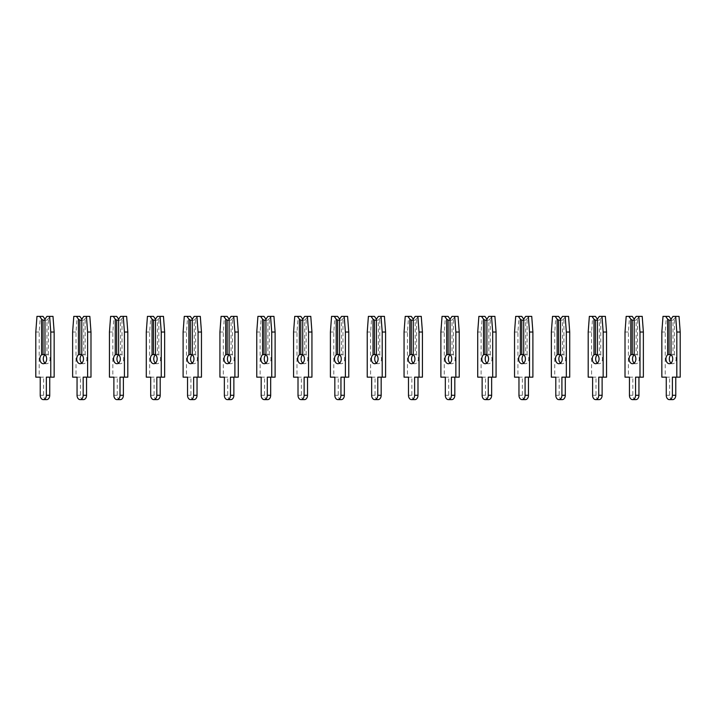 <?xml version="1.0" encoding="UTF-8"?>
<svg xmlns="http://www.w3.org/2000/svg" width="716" height="716" viewBox="0 0 716 716"><rect width="100%" height="100%" fill="white"/><g stroke="black" fill="none" stroke-linecap="round" stroke-linejoin="round"><path stroke-width="0.54" stroke-dasharray="3.58 2.69" d="M44.983 363.066A4.788 3.383 -90 0 0 46.674 363.71A4.788 3.383 -90 0 0 50.057 358.922A4.788 3.383 -90 0 0 48.366 354.778L44.983 354.778L44.983 320.159L44.983 354.339M44.983 320.159L44.983 319.148L44.983 320.159L46.934 320.159L46.934 354.339M46.934 320.159L50.317 316.382L46.934 316.382M44.983 319.148L44.983 354.778M48.366 354.778L48.366 319.148M50.317 316.382L52.993 316.382M54.156 377.153L46.343 377.153M46.674 399.618A4.323 3.061 90 0 1 43.613 395.286L43.613 377.153L39.183 377.153L39.183 332.036L40.347 316.382L43.023 316.382M43.613 377.153L40.23 377.153M39.183 377.153L35.8 377.153M39.183 332.036L35.8 332.036M40.347 316.382L36.963 316.382M81.803 363.066A4.788 3.383 -90 0 0 83.495 363.71A4.788 3.383 -90 0 0 86.887 358.922A4.788 3.383 -90 0 0 85.186 354.778L81.803 354.778L81.803 320.159L81.803 354.339M81.803 320.159L81.803 319.148L81.803 320.159L83.754 320.159L83.754 354.339M83.754 320.159L87.146 316.382L83.754 316.382M81.803 319.148L81.803 354.778M85.186 354.778L85.186 319.148M87.146 316.382L89.822 316.382M90.986 377.153L83.172 377.153M83.495 399.618A4.323 3.061 90 0 1 80.434 395.286L80.434 377.153L76.012 377.153L76.012 332.036L77.176 316.382L79.852 316.382M80.434 377.153L77.051 377.153M76.012 377.153L72.629 377.153M76.012 332.036L72.629 332.036M77.176 316.382L73.793 316.382M118.632 363.066A4.788 3.383 -90 0 0 120.324 363.71A4.788 3.383 -90 0 0 123.707 358.922A4.788 3.383 -90 0 0 122.015 354.778L118.632 354.778L118.632 320.159L118.632 354.339M118.632 320.159L118.632 319.148L118.632 320.159L120.583 320.159L120.583 354.339M120.583 320.159L123.966 316.382L120.583 316.382M118.632 319.148L118.632 354.778M122.015 354.778L122.015 319.148M123.966 316.382L126.642 316.382M127.806 377.153L120.002 377.153M120.324 399.618A4.323 3.061 90 0 1 117.263 395.286L117.263 377.153L112.842 377.153L112.842 332.036L113.996 316.382L116.681 316.382M117.263 377.153L113.88 377.153M112.842 377.153L109.45 377.153M112.842 332.036L109.45 332.036M113.996 316.382L110.613 316.382M155.462 363.066A4.788 3.383 -90 0 0 157.153 363.71A4.788 3.383 -90 0 0 160.536 358.922A4.788 3.383 -90 0 0 158.845 354.778L155.462 354.778L155.462 320.159L155.462 354.339M155.462 320.159L155.462 319.148L155.462 320.159L157.413 320.159L157.413 354.339M157.413 320.159L160.796 316.382L157.413 316.382M155.462 319.148L155.462 354.778M158.845 354.778L158.845 319.148M160.796 316.382L163.472 316.382M164.635 377.153L156.822 377.153M157.153 399.618A4.323 3.061 90 0 1 154.092 395.286L154.092 377.153L149.662 377.153L149.662 332.036L150.825 316.382L153.501 316.382M154.092 377.153L150.709 377.153M149.662 377.153L146.279 377.153M149.662 332.036L146.279 332.036M150.825 316.382L147.442 316.382M192.282 363.066A4.788 3.383 -90 0 0 193.973 363.71A4.788 3.383 -90 0 0 197.356 358.922A4.788 3.383 -90 0 0 195.665 354.778L192.282 354.778L192.282 320.159L192.282 354.339M192.282 320.159L192.282 319.148L192.282 320.159L194.233 320.159L194.233 354.339M194.233 320.159L197.625 316.382L194.233 316.382M192.282 319.148L192.282 354.778M195.665 354.778L195.665 319.148M197.625 316.382L200.301 316.382M201.464 377.153L193.651 377.153M193.973 399.618A4.323 3.061 90 0 1 190.912 395.286L190.912 377.153L186.491 377.153L186.491 332.036L187.655 316.382L190.331 316.382M190.912 377.153L187.529 377.153M186.491 377.153L183.108 377.153M186.491 332.036L183.108 332.036M187.655 316.382L184.272 316.382M229.111 363.066A4.788 3.383 -90 0 0 230.803 363.71A4.788 3.383 -90 0 0 234.186 358.922A4.788 3.383 -90 0 0 232.494 354.778L229.111 354.778L229.111 320.159L229.111 354.339M229.111 320.159L229.111 319.148L229.111 320.159L231.062 320.159L231.062 354.339M231.062 320.159L234.445 316.382L231.062 316.382M229.111 319.148L229.111 354.778M232.494 354.778L232.494 319.148M234.445 316.382L237.121 316.382M238.285 377.153L230.48 377.153M230.803 399.618A4.323 3.061 90 0 1 227.742 395.286L227.742 377.153L223.311 377.153L223.311 332.036L224.475 316.382L227.16 316.382M227.742 377.153L224.359 377.153M223.311 377.153L219.928 377.153M223.311 332.036L219.928 332.036M224.475 316.382L221.092 316.382M265.931 363.066A4.788 3.383 -90 0 0 267.632 363.71A4.788 3.383 -90 0 0 271.015 358.922A4.788 3.383 -90 0 0 269.323 354.778L265.931 354.778L265.931 320.159L265.931 354.339M265.931 320.159L265.931 319.148L265.931 320.159L267.891 320.159L267.891 354.339M267.891 320.159L271.275 316.382L267.891 316.382M265.931 319.148L265.931 354.778M269.323 354.778L269.323 319.148M271.275 316.382L273.951 316.382M275.114 377.153L267.301 377.153M267.632 399.618A4.323 3.061 90 0 1 264.571 395.286L264.571 377.153L260.141 377.153L260.141 332.036L261.304 316.382L263.98 316.382M264.571 377.153L261.179 377.153M260.141 377.153L256.758 377.153M260.141 332.036L256.758 332.036M261.304 316.382L257.921 316.382M302.761 363.066A4.788 3.383 -90 0 0 304.452 363.71A4.788 3.383 -90 0 0 307.835 358.922A4.788 3.383 -90 0 0 306.144 354.778L302.761 354.778L302.761 320.159L302.761 354.339M302.761 320.159L302.761 319.148L302.761 320.159L304.712 320.159L304.712 354.339M304.712 320.159L308.095 316.382L304.712 316.382M302.761 319.148L302.761 354.778M306.144 354.778L306.144 319.148M308.095 316.382L310.78 316.382M311.943 377.153L304.13 377.153M304.452 399.618A4.323 3.061 90 0 1 301.391 395.286L301.391 377.153L296.97 377.153L296.97 332.036L298.133 316.382L300.81 316.382M301.391 377.153L298.008 377.153M296.97 377.153L293.578 377.153M296.97 332.036L293.578 332.036M298.133 316.382L294.741 316.382M339.59 363.066A4.788 3.383 -90 0 0 341.281 363.71A4.788 3.383 -90 0 0 344.665 358.922A4.788 3.383 -90 0 0 342.973 354.778L339.59 354.778L339.59 320.159L339.59 354.339M339.59 320.159L339.59 319.148L339.59 320.159L341.541 320.159L341.541 354.339M341.541 320.159L344.924 316.382L341.541 316.382M339.59 319.148L339.59 354.778M342.973 354.778L342.973 319.148M344.924 316.382L347.6 316.382M348.764 377.153L340.95 377.153M341.281 399.618A4.323 3.061 90 0 1 338.22 395.286L338.22 377.153L333.79 377.153L333.79 332.036L334.954 316.382L337.63 316.382M338.22 377.153L334.837 377.153M333.79 377.153L330.407 377.153M333.79 332.036L330.407 332.036M334.954 316.382L331.571 316.382M376.41 363.066A4.788 3.383 -90 0 0 378.102 363.71A4.788 3.383 -90 0 0 381.494 358.922A4.788 3.383 -90 0 0 379.802 354.778L376.41 354.778L376.41 320.159L376.41 354.339M376.41 320.159L376.41 319.148L376.41 320.159L378.37 320.159L378.37 354.339M378.37 320.159L381.753 316.382L378.37 316.382M376.41 319.148L376.41 354.778M379.802 354.778L379.802 319.148M381.753 316.382L384.429 316.382M385.593 377.153L377.78 377.153M378.102 399.618A4.323 3.061 90 0 1 375.05 395.286L375.05 377.153L370.62 377.153L370.62 332.036L371.783 316.382L374.459 316.382M375.05 377.153L371.658 377.153M370.62 377.153L367.236 377.153M370.62 332.036L367.236 332.036M371.783 316.382L368.4 316.382M413.239 363.066A4.788 3.383 -90 0 0 414.931 363.71A4.788 3.383 -90 0 0 418.314 358.922A4.788 3.383 -90 0 0 416.623 354.778L413.239 354.778L413.239 320.159L413.239 354.339M413.239 320.159L413.239 319.148L413.239 320.159L415.19 320.159L415.19 354.339M415.19 320.159L418.574 316.382L415.19 316.382M413.239 319.148L413.239 354.778M416.623 354.778L416.623 319.148M418.574 316.382L421.259 316.382M422.422 377.153L414.609 377.153M414.931 399.618A4.323 3.061 90 0 1 411.87 395.286L411.87 377.153L407.449 377.153L407.449 332.036L408.612 316.382L411.288 316.382M411.87 377.153L408.487 377.153M407.449 377.153L404.057 377.153M407.449 332.036L404.057 332.036M408.612 316.382L405.22 316.382M450.069 363.066A4.788 3.383 -90 0 0 451.76 363.71A4.788 3.383 -90 0 0 455.143 358.922A4.788 3.383 -90 0 0 453.452 354.778L450.069 354.778L450.069 320.159L450.069 354.339M450.069 320.159L450.069 319.148L450.069 320.159L452.02 320.159L452.02 354.339M452.02 320.159L455.403 316.382L452.02 316.382M450.069 319.148L450.069 354.778M453.452 354.778L453.452 319.148M455.403 316.382L458.079 316.382M459.242 377.153L451.429 377.153M451.76 399.618A4.323 3.061 90 0 1 448.699 395.286L448.699 377.153L444.269 377.153L444.269 332.036L445.433 316.382L448.109 316.382M448.699 377.153L445.316 377.153M444.269 377.153L440.886 377.153M444.269 332.036L440.886 332.036M445.433 316.382L442.049 316.382M486.889 363.066A4.788 3.383 -90 0 0 488.58 363.71A4.788 3.383 -90 0 0 491.973 358.922A4.788 3.383 -90 0 0 490.272 354.778L486.889 354.778L486.889 320.159L486.889 354.339M486.889 320.159L486.889 319.148L486.889 320.159L488.84 320.159L488.84 354.339M488.84 320.159L492.232 316.382L488.84 316.382M486.889 319.148L486.889 354.778M490.272 354.778L490.272 319.148M492.232 316.382L494.908 316.382M496.072 377.153L488.258 377.153M488.58 399.618A4.323 3.061 90 0 1 485.52 395.286L485.52 377.153L481.098 377.153L481.098 332.036L482.262 316.382L484.938 316.382M485.52 377.153L482.137 377.153M481.098 377.153L477.715 377.153M481.098 332.036L477.715 332.036M482.262 316.382L478.879 316.382M523.718 363.066A4.788 3.383 -90 0 0 525.41 363.71A4.788 3.383 -90 0 0 528.793 358.922A4.788 3.383 -90 0 0 527.101 354.778L523.718 354.778L523.718 320.159L523.718 354.339M523.718 320.159L523.718 319.148L523.718 320.159L525.669 320.159L525.669 354.339M525.669 320.159L529.052 316.382L525.669 316.382M523.718 319.148L523.718 354.778M527.101 354.778L527.101 319.148M529.052 316.382L531.728 316.382M532.892 377.153L525.088 377.153M525.41 399.618A4.323 3.061 90 0 1 522.349 395.286L522.349 377.153L517.928 377.153L517.928 332.036L519.082 316.382L521.767 316.382M522.349 377.153L518.966 377.153M517.928 377.153L514.535 377.153M517.928 332.036L514.535 332.036M519.082 316.382L515.699 316.382M560.538 363.066A4.788 3.383 -90 0 0 562.239 363.71A4.788 3.383 -90 0 0 565.622 358.922A4.788 3.383 -90 0 0 563.931 354.778L560.538 354.778L560.538 320.159L560.538 354.339M560.538 320.159L560.538 319.148L560.538 320.159L562.499 320.159L562.499 354.339M562.499 320.159L565.882 316.382L562.499 316.382M560.538 319.148L560.538 354.778M563.931 354.778L563.931 319.148M565.882 316.382L568.558 316.382M569.721 377.153L561.908 377.153M562.239 399.618A4.323 3.061 90 0 1 559.178 395.286L559.178 377.153L554.748 377.153L554.748 332.036L555.911 316.382L558.587 316.382M559.178 377.153L555.795 377.153M554.748 377.153L551.365 377.153M554.748 332.036L551.365 332.036M555.911 316.382L552.528 316.382M597.368 363.066A4.788 3.383 -90 0 0 599.059 363.71A4.788 3.383 -90 0 0 602.442 358.922A4.788 3.383 -90 0 0 600.751 354.778L597.368 354.778L597.368 320.159L597.368 354.339M597.368 320.159L597.368 319.148L597.368 320.159L599.319 320.159L599.319 354.339M599.319 320.159L602.711 316.382L599.319 316.382M597.368 319.148L597.368 354.778M600.751 354.778L600.751 319.148M602.711 316.382L605.387 316.382M606.55 377.153L598.737 377.153M599.059 399.618A4.323 3.061 90 0 1 595.998 395.286L595.998 377.153L591.577 377.153L591.577 332.036L592.741 316.382L595.417 316.382M595.998 377.153L592.615 377.153M591.577 377.153L588.194 377.153M591.577 332.036L588.194 332.036M592.741 316.382L589.357 316.382M634.197 363.066A4.788 3.383 -90 0 0 635.889 363.71A4.788 3.383 -90 0 0 639.272 358.922A4.788 3.383 -90 0 0 637.58 354.778L634.197 354.778L634.197 320.159L634.197 354.339M634.197 320.159L634.197 319.148L634.197 320.159L636.148 320.159L636.148 354.339M636.148 320.159L639.531 316.382L636.148 316.382M634.197 319.148L634.197 354.778M637.58 354.778L637.58 319.148M639.531 316.382L642.207 316.382M643.371 377.153L635.566 377.153M635.889 399.618A4.323 3.061 90 0 1 632.828 395.286L632.828 377.153L628.397 377.153L628.397 332.036L629.561 316.382L632.246 316.382M632.828 377.153L629.445 377.153M628.397 377.153L625.014 377.153M628.397 332.036L625.014 332.036M629.561 316.382L626.178 316.382M671.017 363.066A4.788 3.383 -90 0 0 672.718 363.71A4.788 3.383 -90 0 0 676.101 358.922A4.788 3.383 -90 0 0 674.409 354.778L671.017 354.778L671.017 320.159L671.017 354.339M671.017 320.159L671.017 319.148L671.017 320.159L672.977 320.159L672.977 354.339M672.977 320.159L676.36 316.382L672.977 316.382M671.017 319.148L671.017 354.778M674.409 354.778L674.409 319.148M676.36 316.382L679.037 316.382M680.2 377.153L672.387 377.153M672.718 399.618A4.323 3.061 90 0 1 669.657 395.286L669.657 377.153L665.227 377.153L665.227 332.036L666.39 316.382L669.066 316.382M669.657 377.153L666.265 377.153M665.227 377.153L661.844 377.153M665.227 332.036L661.844 332.036M666.39 316.382L663.007 316.382M43.613 395.286L40.23 395.286M80.434 395.286L77.051 395.286M117.263 395.286L113.88 395.286M154.092 395.286L150.709 395.286M190.912 395.286L187.529 395.286M227.742 395.286L224.359 395.286M264.571 395.286L261.179 395.286M301.391 395.286L298.008 395.286M338.22 395.286L334.837 395.286M375.05 395.286L371.658 395.286M411.87 395.286L408.487 395.286M448.699 395.286L445.316 395.286M485.52 395.286L482.137 395.286M522.349 395.286L518.966 395.286M559.178 395.286L555.795 395.286M595.998 395.286L592.615 395.286M632.828 395.286L629.445 395.286M669.657 395.286L666.265 395.286M46.674 363.71L43.282 363.71M83.495 363.71L80.111 363.71M120.324 363.71L116.941 363.71M157.153 363.71L153.761 363.71M193.973 363.71L190.59 363.71M230.803 363.71L227.419 363.71M267.632 363.71L264.24 363.71M304.452 363.71L301.069 363.71M341.281 363.71L337.898 363.71M378.102 363.71L374.719 363.71M414.931 363.71L411.548 363.71M451.76 363.71L448.368 363.71M488.58 363.71L485.197 363.71M525.41 363.71L522.027 363.71M562.239 363.71L558.847 363.71M599.059 363.71L595.676 363.71M635.889 363.71L632.505 363.71M672.718 363.71L669.326 363.71"/><path stroke-width="1.07" d="M44.983 354.778L44.983 319.148L43.023 316.382L39.64 316.382L41.591 319.148L41.591 354.778A4.788 3.383 -90 0 0 39.899 358.922A4.788 3.383 -90 0 0 43.282 363.71A4.788 3.383 -90 0 0 46.674 358.922A4.788 3.383 -90 0 0 44.983 354.778A4.788 3.383 -90 0 0 43.282 358.922A4.788 3.383 -90 0 0 44.983 363.066M41.591 354.778L44.983 354.339M44.983 320.159L43.023 320.159L41.591 319.148M43.023 320.159L43.023 354.339M44.983 319.148L46.934 316.382L49.61 316.382L50.773 332.036L50.773 377.153L46.343 377.153L46.343 395.286A4.323 3.061 90 0 1 43.282 399.618A4.323 3.061 90 0 1 40.23 395.286L40.23 377.153L35.8 377.153L35.8 332.036L36.963 316.382L39.64 316.382M49.61 316.382L52.993 316.382L54.156 332.036L54.156 377.153L50.773 377.153M49.735 377.153L49.735 395.286A4.323 3.061 90 0 1 46.674 399.618L43.282 399.618M54.156 332.036L50.773 332.036M81.803 354.778L81.803 319.148L79.852 316.382L76.469 316.382L78.42 319.148L78.42 354.778A4.788 3.383 -90 0 0 76.728 358.922A4.788 3.383 -90 0 0 80.111 363.71A4.788 3.383 -90 0 0 83.495 358.922A4.788 3.383 -90 0 0 81.803 354.778A4.788 3.383 -90 0 0 80.111 358.922A4.788 3.383 -90 0 0 81.803 363.066M78.42 354.778L81.803 354.339M81.803 320.159L79.852 320.159L78.42 319.148M79.852 320.159L79.852 354.339M81.803 319.148L83.754 316.382L86.439 316.382L87.603 332.036L87.603 377.153L83.172 377.153L83.172 395.286A4.323 3.061 90 0 1 80.111 399.618A4.323 3.061 90 0 1 77.051 395.286L77.051 377.153L72.629 377.153L72.629 332.036L73.793 316.382L76.469 316.382M86.439 316.382L89.822 316.382L90.986 332.036L90.986 377.153L87.603 377.153M86.555 377.153L86.555 395.286A4.323 3.061 90 0 1 83.495 399.618L80.111 399.618M90.986 332.036L87.603 332.036M118.632 354.778L118.632 319.148L116.681 316.382L113.289 316.382L115.249 319.148L115.249 354.778A4.788 3.383 -90 0 0 113.558 358.922A4.788 3.383 -90 0 0 116.941 363.71A4.788 3.383 -90 0 0 120.324 358.922A4.788 3.383 -90 0 0 118.632 354.778A4.788 3.383 -90 0 0 116.941 358.922A4.788 3.383 -90 0 0 118.632 363.066M115.249 354.778L118.632 354.339M118.632 320.159L116.681 320.159L115.249 319.148M116.681 320.159L116.681 354.339M118.632 319.148L120.583 316.382L123.259 316.382L124.423 332.036L124.423 377.153L120.002 377.153L120.002 395.286A4.323 3.061 90 0 1 116.941 399.618A4.323 3.061 90 0 1 113.88 395.286L113.88 377.153L109.45 377.153L109.45 332.036L110.613 316.382L113.289 316.382M123.259 316.382L126.642 316.382L127.806 332.036L127.806 377.153L124.423 377.153M123.385 377.153L123.385 395.286A4.323 3.061 90 0 1 120.324 399.618L116.941 399.618M127.806 332.036L124.423 332.036M155.462 354.778L155.462 319.148L153.501 316.382L150.118 316.382L152.069 319.148L152.069 354.778A4.788 3.383 -90 0 0 150.378 358.922A4.788 3.383 -90 0 0 153.761 363.71A4.788 3.383 -90 0 0 157.153 358.922A4.788 3.383 -90 0 0 155.462 354.778A4.788 3.383 -90 0 0 153.761 358.922A4.788 3.383 -90 0 0 155.462 363.066M152.069 354.778L155.462 354.339M155.462 320.159L153.501 320.159L152.069 319.148M153.501 320.159L153.501 354.339M155.462 319.148L157.413 316.382L160.089 316.382L161.252 332.036L161.252 377.153L156.822 377.153L156.822 395.286A4.323 3.061 90 0 1 153.761 399.618A4.323 3.061 90 0 1 150.709 395.286L150.709 377.153L146.279 377.153L146.279 332.036L147.442 316.382L150.118 316.382M160.089 316.382L163.472 316.382L164.635 332.036L164.635 377.153L161.252 377.153M160.205 377.153L160.205 395.286A4.323 3.061 90 0 1 157.153 399.618L153.761 399.618M164.635 332.036L161.252 332.036M192.282 354.778L192.282 319.148L190.331 316.382L186.948 316.382L188.899 319.148L188.899 354.778A4.788 3.383 -90 0 0 187.207 358.922A4.788 3.383 -90 0 0 190.59 363.71A4.788 3.383 -90 0 0 193.973 358.922A4.788 3.383 -90 0 0 192.282 354.778A4.788 3.383 -90 0 0 190.59 358.922A4.788 3.383 -90 0 0 192.282 363.066M188.899 354.778L192.282 354.339M192.282 320.159L190.331 320.159L188.899 319.148M190.331 320.159L190.331 354.339M192.282 319.148L194.233 316.382L196.918 316.382L198.072 332.036L198.072 377.153L193.651 377.153L193.651 395.286A4.323 3.061 90 0 1 190.59 399.618A4.323 3.061 90 0 1 187.529 395.286L187.529 377.153L183.108 377.153L183.108 332.036L184.272 316.382L186.948 316.382M196.918 316.382L200.301 316.382L201.464 332.036L201.464 377.153L198.072 377.153M197.034 377.153L197.034 395.286A4.323 3.061 90 0 1 193.973 399.618L190.59 399.618M201.464 332.036L198.072 332.036M229.111 354.778L229.111 319.148L227.16 316.382L223.768 316.382L225.728 319.148L225.728 354.778A4.788 3.383 -90 0 0 224.027 358.922A4.788 3.383 -90 0 0 227.419 363.71A4.788 3.383 -90 0 0 230.803 358.922A4.788 3.383 -90 0 0 229.111 354.778A4.788 3.383 -90 0 0 227.419 358.922A4.788 3.383 -90 0 0 229.111 363.066M225.728 354.778L229.111 354.339M229.111 320.159L227.16 320.159L225.728 319.148M227.16 320.159L227.16 354.339M229.111 319.148L231.062 316.382L233.738 316.382L234.902 332.036L234.902 377.153L230.48 377.153L230.48 395.286A4.323 3.061 90 0 1 227.419 399.618A4.323 3.061 90 0 1 224.359 395.286L224.359 377.153L219.928 377.153L219.928 332.036L221.092 316.382L223.768 316.382M233.738 316.382L237.121 316.382L238.285 332.036L238.285 377.153L234.902 377.153M233.864 377.153L233.864 395.286A4.323 3.061 90 0 1 230.803 399.618L227.419 399.618M238.285 332.036L234.902 332.036M265.931 354.778L265.931 319.148L263.98 316.382L260.597 316.382L262.548 319.148L262.548 354.778A4.788 3.383 -90 0 0 260.857 358.922A4.788 3.383 -90 0 0 264.24 363.71A4.788 3.383 -90 0 0 267.632 358.922A4.788 3.383 -90 0 0 265.931 354.778A4.788 3.383 -90 0 0 264.24 358.922A4.788 3.383 -90 0 0 265.931 363.066M262.548 354.778L265.931 354.339M265.931 320.159L263.98 320.159L262.548 319.148M263.98 320.159L263.98 354.339M265.931 319.148L267.891 316.382L270.567 316.382L271.731 332.036L271.731 377.153L267.301 377.153L267.301 395.286A4.323 3.061 90 0 1 264.24 399.618A4.323 3.061 90 0 1 261.179 395.286L261.179 377.153L256.758 377.153L256.758 332.036L257.921 316.382L260.597 316.382M270.567 316.382L273.951 316.382L275.114 332.036L275.114 377.153L271.731 377.153M270.684 377.153L270.684 395.286A4.323 3.061 90 0 1 267.632 399.618L264.24 399.618M275.114 332.036L271.731 332.036M302.761 354.778L302.761 319.148L300.81 316.382L297.426 316.382L299.377 319.148L299.377 354.778A4.788 3.383 -90 0 0 297.686 358.922A4.788 3.383 -90 0 0 301.069 363.71A4.788 3.383 -90 0 0 304.452 358.922A4.788 3.383 -90 0 0 302.761 354.778A4.788 3.383 -90 0 0 301.069 358.922A4.788 3.383 -90 0 0 302.761 363.066M299.377 354.778L302.761 354.339M302.761 320.159L300.81 320.159L299.377 319.148M300.81 320.159L300.81 354.339M302.761 319.148L304.712 316.382L307.388 316.382L308.551 332.036L308.551 377.153L304.13 377.153L304.13 395.286A4.323 3.061 90 0 1 301.069 399.618A4.323 3.061 90 0 1 298.008 395.286L298.008 377.153L293.578 377.153L293.578 332.036L294.741 316.382L297.426 316.382M307.388 316.382L310.78 316.382L311.943 332.036L311.943 377.153L308.551 377.153M307.513 377.153L307.513 395.286A4.323 3.061 90 0 1 304.452 399.618L301.069 399.618M311.943 332.036L308.551 332.036M339.59 354.778L339.59 319.148L337.63 316.382L334.247 316.382L336.198 319.148L336.198 354.778A4.788 3.383 -90 0 0 334.506 358.922A4.788 3.383 -90 0 0 337.898 363.71A4.788 3.383 -90 0 0 341.281 358.922A4.788 3.383 -90 0 0 339.59 354.778A4.788 3.383 -90 0 0 337.898 358.922A4.788 3.383 -90 0 0 339.59 363.066M336.198 354.778L339.59 354.339M339.59 320.159L337.63 320.159L336.198 319.148M337.63 320.159L337.63 354.339M339.59 319.148L341.541 316.382L344.217 316.382L345.38 332.036L345.38 377.153L340.95 377.153L340.95 395.286A4.323 3.061 90 0 1 337.898 399.618A4.323 3.061 90 0 1 334.837 395.286L334.837 377.153L330.407 377.153L330.407 332.036L331.571 316.382L334.247 316.382M344.217 316.382L347.6 316.382L348.764 332.036L348.764 377.153L345.38 377.153M344.342 377.153L344.342 395.286A4.323 3.061 90 0 1 341.281 399.618L337.898 399.618M348.764 332.036L345.38 332.036M376.41 354.778L376.41 319.148L374.459 316.382L371.076 316.382L373.027 319.148L373.027 354.778A4.788 3.383 -90 0 0 371.335 358.922A4.788 3.383 -90 0 0 374.719 363.71A4.788 3.383 -90 0 0 378.102 358.922A4.788 3.383 -90 0 0 376.41 354.778A4.788 3.383 -90 0 0 374.719 358.922A4.788 3.383 -90 0 0 376.41 363.066M373.027 354.778L376.41 354.339M376.41 320.159L374.459 320.159L373.027 319.148M374.459 320.159L374.459 354.339M376.41 319.148L378.37 316.382L381.046 316.382L382.21 332.036L382.21 377.153L377.78 377.153L377.78 395.286A4.323 3.061 90 0 1 374.719 399.618A4.323 3.061 90 0 1 371.658 395.286L371.658 377.153L367.236 377.153L367.236 332.036L368.4 316.382L371.076 316.382M381.046 316.382L384.429 316.382L385.593 332.036L385.593 377.153L382.21 377.153M381.163 377.153L381.163 395.286A4.323 3.061 90 0 1 378.102 399.618L374.719 399.618M385.593 332.036L382.21 332.036M413.239 354.778L413.239 319.148L411.288 316.382L407.905 316.382L409.856 319.148L409.856 354.778A4.788 3.383 -90 0 0 408.165 358.922A4.788 3.383 -90 0 0 411.548 363.71A4.788 3.383 -90 0 0 414.931 358.922A4.788 3.383 -90 0 0 413.239 354.778A4.788 3.383 -90 0 0 411.548 358.922A4.788 3.383 -90 0 0 413.239 363.066M409.856 354.778L413.239 354.339M413.239 320.159L411.288 320.159L409.856 319.148M411.288 320.159L411.288 354.339M413.239 319.148L415.19 316.382L417.867 316.382L419.03 332.036L419.03 377.153L414.609 377.153L414.609 395.286A4.323 3.061 90 0 1 411.548 399.618A4.323 3.061 90 0 1 408.487 395.286L408.487 377.153L404.057 377.153L404.057 332.036L405.22 316.382L407.905 316.382M417.867 316.382L421.259 316.382L422.422 332.036L422.422 377.153L419.03 377.153M417.992 377.153L417.992 395.286A4.323 3.061 90 0 1 414.931 399.618L411.548 399.618M422.422 332.036L419.03 332.036M450.069 354.778L450.069 319.148L448.109 316.382L444.726 316.382L446.677 319.148L446.677 354.778A4.788 3.383 -90 0 0 444.985 358.922A4.788 3.383 -90 0 0 448.368 363.71A4.788 3.383 -90 0 0 451.76 358.922A4.788 3.383 -90 0 0 450.069 354.778A4.788 3.383 -90 0 0 448.368 358.922A4.788 3.383 -90 0 0 450.069 363.066M446.677 354.778L450.069 354.339M450.069 320.159L448.109 320.159L446.677 319.148M448.109 320.159L448.109 354.339M450.069 319.148L452.02 316.382L454.696 316.382L455.859 332.036L455.859 377.153L451.429 377.153L451.429 395.286A4.323 3.061 90 0 1 448.368 399.618A4.323 3.061 90 0 1 445.316 395.286L445.316 377.153L440.886 377.153L440.886 332.036L442.049 316.382L444.726 316.382M454.696 316.382L458.079 316.382L459.242 332.036L459.242 377.153L455.859 377.153M454.821 377.153L454.821 395.286A4.323 3.061 90 0 1 451.76 399.618L448.368 399.618M459.242 332.036L455.859 332.036M486.889 354.778L486.889 319.148L484.938 316.382L481.555 316.382L483.506 319.148L483.506 354.778A4.788 3.383 -90 0 0 481.814 358.922A4.788 3.383 -90 0 0 485.197 363.71A4.788 3.383 -90 0 0 488.58 358.922A4.788 3.383 -90 0 0 486.889 354.778A4.788 3.383 -90 0 0 485.197 358.922A4.788 3.383 -90 0 0 486.889 363.066M483.506 354.778L486.889 354.339M486.889 320.159L484.938 320.159L483.506 319.148M484.938 320.159L484.938 354.339M486.889 319.148L488.84 316.382L491.525 316.382L492.689 332.036L492.689 377.153L488.258 377.153L488.258 395.286A4.323 3.061 90 0 1 485.197 399.618A4.323 3.061 90 0 1 482.137 395.286L482.137 377.153L477.715 377.153L477.715 332.036L478.879 316.382L481.555 316.382M491.525 316.382L494.908 316.382L496.072 332.036L496.072 377.153L492.689 377.153M491.641 377.153L491.641 395.286A4.323 3.061 90 0 1 488.58 399.618L485.197 399.618M496.072 332.036L492.689 332.036M523.718 354.778L523.718 319.148L521.767 316.382L518.375 316.382L520.335 319.148L520.335 354.778A4.788 3.383 -90 0 0 518.644 358.922A4.788 3.383 -90 0 0 522.027 363.71A4.788 3.383 -90 0 0 525.41 358.922A4.788 3.383 -90 0 0 523.718 354.778A4.788 3.383 -90 0 0 522.027 358.922A4.788 3.383 -90 0 0 523.718 363.066M520.335 354.778L523.718 354.339M523.718 320.159L521.767 320.159L520.335 319.148M521.767 320.159L521.767 354.339M523.718 319.148L525.669 316.382L528.345 316.382L529.509 332.036L529.509 377.153L525.088 377.153L525.088 395.286A4.323 3.061 90 0 1 522.027 399.618A4.323 3.061 90 0 1 518.966 395.286L518.966 377.153L514.535 377.153L514.535 332.036L515.699 316.382L518.375 316.382M528.345 316.382L531.728 316.382L532.892 332.036L532.892 377.153L529.509 377.153M528.471 377.153L528.471 395.286A4.323 3.061 90 0 1 525.41 399.618L522.027 399.618M532.892 332.036L529.509 332.036M560.538 354.778L560.538 319.148L558.587 316.382L555.204 316.382L557.155 319.148L557.155 354.778A4.788 3.383 -90 0 0 555.464 358.922A4.788 3.383 -90 0 0 558.847 363.71A4.788 3.383 -90 0 0 562.239 358.922A4.788 3.383 -90 0 0 560.538 354.778A4.788 3.383 -90 0 0 558.847 358.922A4.788 3.383 -90 0 0 560.538 363.066M557.155 354.778L560.538 354.339M560.538 320.159L558.587 320.159L557.155 319.148M558.587 320.159L558.587 354.339M560.538 319.148L562.499 316.382L565.175 316.382L566.338 332.036L566.338 377.153L561.908 377.153L561.908 395.286A4.323 3.061 90 0 1 558.847 399.618A4.323 3.061 90 0 1 555.795 395.286L555.795 377.153L551.365 377.153L551.365 332.036L552.528 316.382L555.204 316.382M565.175 316.382L568.558 316.382L569.721 332.036L569.721 377.153L566.338 377.153M565.291 377.153L565.291 395.286A4.323 3.061 90 0 1 562.239 399.618L558.847 399.618M569.721 332.036L566.338 332.036M597.368 354.778L597.368 319.148L595.417 316.382L592.034 316.382L593.985 319.148L593.985 354.778A4.788 3.383 -90 0 0 592.293 358.922A4.788 3.383 -90 0 0 595.676 363.71A4.788 3.383 -90 0 0 599.059 358.922A4.788 3.383 -90 0 0 597.368 354.778A4.788 3.383 -90 0 0 595.676 358.922A4.788 3.383 -90 0 0 597.368 363.066M593.985 354.778L597.368 354.339M597.368 320.159L595.417 320.159L593.985 319.148M595.417 320.159L595.417 354.339M597.368 319.148L599.319 316.382L602.004 316.382L603.158 332.036L603.158 377.153L598.737 377.153L598.737 395.286A4.323 3.061 90 0 1 595.676 399.618A4.323 3.061 90 0 1 592.615 395.286L592.615 377.153L588.194 377.153L588.194 332.036L589.357 316.382L592.034 316.382M602.004 316.382L605.387 316.382L606.55 332.036L606.55 377.153L603.158 377.153M602.12 377.153L602.12 395.286A4.323 3.061 90 0 1 599.059 399.618L595.676 399.618M606.55 332.036L603.158 332.036M634.197 354.778L634.197 319.148L632.246 316.382L628.854 316.382L630.814 319.148L630.814 354.778A4.788 3.383 -90 0 0 629.113 358.922A4.788 3.383 -90 0 0 632.505 363.71A4.788 3.383 -90 0 0 635.889 358.922A4.788 3.383 -90 0 0 634.197 354.778A4.788 3.383 -90 0 0 632.505 358.922A4.788 3.383 -90 0 0 634.197 363.066M630.814 354.778L634.197 354.339M634.197 320.159L632.246 320.159L630.814 319.148M632.246 320.159L632.246 354.339M634.197 319.148L636.148 316.382L638.824 316.382L639.988 332.036L639.988 377.153L635.566 377.153L635.566 395.286A4.323 3.061 90 0 1 632.505 399.618A4.323 3.061 90 0 1 629.445 395.286L629.445 377.153L625.014 377.153L625.014 332.036L626.178 316.382L628.854 316.382M638.824 316.382L642.207 316.382L643.371 332.036L643.371 377.153L639.988 377.153M638.949 377.153L638.949 395.286A4.323 3.061 90 0 1 635.889 399.618L632.505 399.618M643.371 332.036L639.988 332.036M671.017 354.778L671.017 319.148L669.066 316.382L665.683 316.382L667.634 319.148L667.634 354.778A4.788 3.383 -90 0 0 665.943 358.922A4.788 3.383 -90 0 0 669.326 363.71A4.788 3.383 -90 0 0 672.718 358.922A4.788 3.383 -90 0 0 671.017 354.778A4.788 3.383 -90 0 0 669.326 358.922A4.788 3.383 -90 0 0 671.017 363.066M667.634 354.778L671.017 354.339M671.017 320.159L669.066 320.159L667.634 319.148M669.066 320.159L669.066 354.339M671.017 319.148L672.977 316.382L675.653 316.382L676.817 332.036L676.817 377.153L672.387 377.153L672.387 395.286A4.323 3.061 90 0 1 669.326 399.618A4.323 3.061 90 0 1 666.265 395.286L666.265 377.153L661.844 377.153L661.844 332.036L663.007 316.382L665.683 316.382M675.653 316.382L679.037 316.382L680.2 332.036L680.2 377.153L676.817 377.153M675.77 377.153L675.77 395.286A4.323 3.061 90 0 1 672.718 399.618L669.326 399.618M680.2 332.036L676.817 332.036M49.735 395.286L46.343 395.286M86.555 395.286L83.172 395.286M123.385 395.286L120.002 395.286M160.205 395.286L156.822 395.286M197.034 395.286L193.651 395.286M233.864 395.286L230.48 395.286M270.684 395.286L267.301 395.286M307.513 395.286L304.13 395.286M344.342 395.286L340.95 395.286M381.163 395.286L377.78 395.286M417.992 395.286L414.609 395.286M454.821 395.286L451.429 395.286M491.641 395.286L488.258 395.286M528.471 395.286L525.088 395.286M565.291 395.286L561.908 395.286M602.12 395.286L598.737 395.286M638.949 395.286L635.566 395.286M675.77 395.286L672.387 395.286"/></g></svg>
